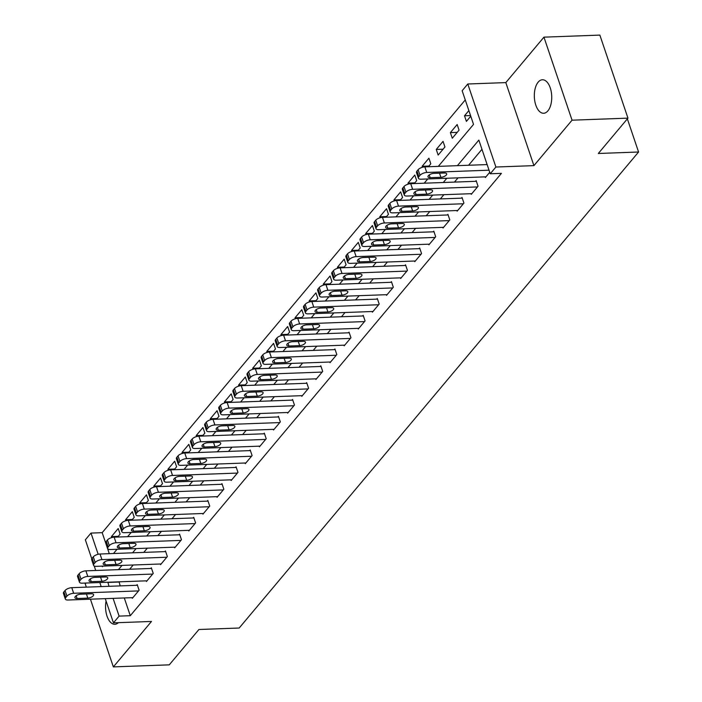 <?xml version="1.0" encoding="UTF-8"?>
<svg xmlns="http://www.w3.org/2000/svg" width="702" height="702" viewBox="0 0 702 702"><rect width="100%" height="100%" fill="white"/><g stroke="black" fill="none" stroke-linecap="round" stroke-linejoin="round"><path stroke-width="1.05" d="M538.162 82.143A16.76 8.696 -92.1 0 0 534.792 101.132A16.76 8.696 -92.1 0 0 543.638 113.259A16.76 8.696 -92.1 0 0 547.893 110.872A16.76 8.696 -92.1 0 0 551.263 91.883A16.76 8.696 -92.1 0 0 542.418 79.765A16.76 8.696 -92.1 0 0 538.162 82.143M106.072 601.035A16.76 8.696 -92.1 0 0 114.882 624.289A16.76 8.696 -92.1 0 0 118.41 622.665M438.311 166.365L473.534 124.386L462.144 90.725L467.786 83.994L495.893 167.023L490.242 173.763L478.852 140.093L457.397 165.672M505.817 82.599L533.924 165.628L572.051 120.182L627.965 118.138L599.859 35.1L543.945 37.153L505.817 82.599L467.786 83.994M85.934 583.046L85.24 583.862L86.346 587.135M91.778 558.792L85.346 539.812L90.997 533.081L98.166 554.264M465.259 99.93L102.185 532.669L90.997 533.081M572.051 120.182L543.945 37.153M90.426 599.192L113.347 666.9L151.483 621.454L113.452 622.849L105.265 598.648M627.965 118.138L598.315 153.484L638.574 152.009L239.18 628.027L198.92 629.501L169.27 664.847L113.347 666.9M102.185 532.669L109.293 553.667M117.664 537.048L120.112 534.125L118.217 528.518L111.434 536.591L111.767 537.565M131.792 520.208L134.24 517.295L132.336 511.679L125.561 519.761L125.895 520.735M145.911 503.378L148.359 500.465L146.464 494.849L139.68 502.93L140.014 503.904M160.038 486.547L162.487 483.625L160.582 478.018L153.808 486.1L154.133 487.074M174.157 469.717L176.606 466.795L174.71 461.188L167.927 469.269L168.261 470.243M188.276 452.887L190.733 449.964L188.829 444.357L182.055 452.43L182.38 453.404M202.404 436.047L204.852 433.134L202.957 427.518L196.174 435.6L196.507 436.574M216.523 419.217L218.971 416.304L217.076 410.688L210.293 418.769L210.626 419.743M230.651 402.386L233.099 399.464L231.195 393.857L224.421 401.939L224.745 402.913M244.77 385.556L247.218 382.634L245.323 377.027L238.54 385.1L238.873 386.082M258.898 368.725L261.346 365.803L259.442 360.187L252.667 368.269L252.992 369.243M273.017 351.886L275.465 348.973L273.569 343.357L266.786 351.439L267.12 352.413M287.136 335.056L289.584 332.134L287.688 326.527L280.914 334.608L281.239 335.582M301.263 318.225L303.712 315.303L301.807 309.696L295.033 317.778L295.366 318.752M315.382 301.395L317.83 298.473L315.935 292.866L309.152 300.939L309.485 301.913M329.51 284.556L331.958 281.642L330.054 276.026L323.28 284.108L323.604 285.082M343.629 267.725L346.077 264.812L344.182 259.196L337.399 267.278L337.732 268.252M357.748 250.895L360.205 247.973L358.301 242.365L351.526 250.447L351.851 251.421M371.876 234.064L374.324 231.142L372.429 225.535L365.645 233.608L365.979 234.591M385.995 217.234L388.443 214.312L386.548 208.705L379.764 216.778L380.098 217.752M400.122 200.395L402.571 197.481L400.666 191.865L393.892 199.947L394.217 200.921M414.241 183.564L416.69 180.642L414.794 175.035L408.011 183.117L408.345 184.091M428.369 166.734L430.817 163.812L428.913 158.204L422.139 166.286L422.464 167.26M438.162 155.063L444.936 146.981L443.041 141.374L436.258 149.447L438.162 155.063M452.281 138.233L459.055 130.151L457.16 124.535L450.386 132.617L452.281 138.233M468.866 110.591L464.505 115.786L466.4 121.393L470.761 116.199M124.28 597.955L130.282 615.707L501.43 173.35L490.242 173.763M481.967 149.298L468.576 165.26M458.011 177.852L454.457 182.09M443.892 194.682L440.329 198.92M429.764 211.521L426.211 215.76M415.645 228.352L412.092 232.59M401.526 245.182L397.964 249.421M387.399 262.013L383.845 266.251M373.28 278.843L369.717 283.082M359.152 295.682L355.598 299.921M345.033 312.513L341.479 316.751M330.905 329.343L327.351 333.582M316.786 346.174L313.232 350.412M302.667 363.004L299.105 367.251M288.54 379.843L284.986 384.082M274.421 396.674L270.858 400.912M260.293 413.504L256.739 417.743M246.174 430.335L242.62 434.573M232.055 447.174L228.492 451.412M217.927 464.004L214.373 468.243M203.808 480.835L200.245 485.073M189.68 497.665L186.127 501.904M175.561 514.496L172.008 518.743M161.434 531.335L157.88 535.573M147.315 548.165L143.761 552.404M133.196 564.996L129.633 569.234M119.068 581.826L120.2 585.898M132.108 597.665L132.327 598.315L139.11 590.233L137.206 584.617L136.644 585.293M146.235 580.835L146.446 581.475L153.229 573.402L151.334 567.786L150.763 568.462M160.354 564.004L160.574 564.645L167.348 556.563L165.453 550.956L164.891 551.632M174.473 547.165L174.693 547.814L181.476 539.733L179.572 534.125L179.01 534.792M188.601 530.335L188.82 530.984L195.595 522.902L193.699 517.295L193.129 517.962M202.72 513.504L202.939 514.145L209.722 506.072L207.818 500.456L207.257 501.131M216.848 496.674L217.067 497.314L223.841 489.233L221.946 483.625L221.376 484.301M230.967 479.843L231.186 480.484L237.969 472.402L236.065 466.795L235.503 467.471M245.095 463.004L245.305 463.653L252.088 455.572L250.193 449.964L249.622 450.631M259.213 446.174L259.433 446.823L266.207 438.741L264.312 433.125L263.75 433.801M273.332 429.343L273.552 429.984L280.335 421.911L278.431 416.295L277.869 416.97M287.46 412.513L287.68 413.153L294.454 405.072L292.558 399.464L291.988 400.14M301.579 395.674L301.799 396.323L308.582 388.241L306.677 382.634L306.116 383.31M315.707 378.843L315.918 379.492L322.701 371.411L320.805 365.803L320.235 366.47M329.826 362.013L330.045 362.653L336.82 354.58L334.924 348.964L334.363 349.64M343.945 345.182L344.164 345.823L350.947 337.75L349.043 332.134L348.482 332.809M358.073 328.352L358.292 328.992L365.066 320.911L363.171 315.303L362.601 315.979M372.192 311.512L372.411 312.162L379.194 304.08L377.29 298.473L376.728 299.14M386.319 294.682L386.539 295.331L393.313 287.25L391.418 281.634L390.847 282.309M400.438 277.852L400.658 278.492L407.441 270.419L405.537 264.803L404.975 265.479M414.566 261.021L414.777 261.662L421.56 253.58L419.664 247.973L419.094 248.648M428.685 244.182L428.904 244.831L435.679 236.749L433.783 231.142L433.222 231.818M442.804 227.351L443.023 228.001L449.806 219.919L447.902 214.312L447.341 214.979M456.932 210.521L457.151 211.17L463.925 203.089L462.03 197.473L461.46 198.148M471.051 193.691L471.27 194.331L478.053 186.258L476.149 180.642L475.587 181.318M485.179 176.86L485.398 177.501L489.75 172.306M638.574 152.009L627.351 118.866M533.924 165.628L495.893 167.023M130.282 615.707L119.103 616.11L113.452 622.849M102.185 566.137L102.395 566.742L102.922 566.102M113.487 553.509L117.05 549.271M127.615 536.679L131.169 532.441M141.734 519.849L145.288 515.61M155.862 503.018L159.415 498.78M169.981 486.179L173.534 481.941M184.1 469.348L187.662 465.11M198.227 452.518L201.781 448.28M212.346 435.688L215.909 431.449M226.474 418.857L230.028 414.619M240.593 402.018L244.147 397.78M254.721 385.187L258.275 380.949M268.84 368.357L272.394 364.119M282.959 351.526L286.521 347.288M297.086 334.696L300.64 330.449M311.205 317.857L314.759 313.618M325.333 301.026L328.887 296.788M339.452 284.196L343.006 279.958M353.571 267.365L357.134 263.127M367.699 250.526L371.253 246.288M381.818 233.696L385.38 229.457M395.946 216.865L399.499 212.627M410.065 200.035L413.618 195.797M424.192 183.204L427.746 178.957M101.185 586.591L99.807 582.537M95.726 570.48L94.217 566.014M107.889 582.239L109.012 586.31M113.092 598.358L119.103 616.11M446.832 178.264L443.269 182.502M432.704 195.095L429.15 199.333M418.585 211.925L415.031 216.163M404.457 228.755L400.903 233.003M390.338 245.595L386.784 249.833M376.219 262.425L372.657 266.663M362.092 279.256L358.538 283.494M347.973 296.086L344.41 300.324M333.845 312.925L330.291 317.164M319.726 329.756L316.172 333.994M305.607 346.586L302.044 350.825M291.479 363.417L287.925 367.655M277.36 380.247L273.798 384.485M263.232 397.086L259.679 401.325M249.113 413.917L245.56 418.155M234.986 430.747L231.432 434.986M220.867 447.578L217.313 451.816M206.748 464.408L203.185 468.655M192.62 481.247L189.066 485.486M178.501 498.078L174.938 502.316M164.373 514.908L160.819 519.147M150.254 531.739L146.7 535.977M136.135 548.578L132.573 552.816M122.008 565.408L118.454 569.647M118.892 582.037L107.713 582.449M118.252 536.346L111.434 536.591M470.551 115.567L464.505 115.786M457.195 132.371L450.386 132.617M443.076 149.201L436.258 149.447M428.948 166.032L422.139 166.286M414.829 182.862L408.011 183.117M400.71 199.701L393.892 199.947M386.583 216.532L379.764 216.778M372.464 233.362L365.645 233.608M358.336 250.193L351.526 250.447M344.217 267.023L337.399 267.278M330.098 283.862L323.28 284.108M315.97 300.693L309.152 300.939M301.851 317.523L295.033 317.778M287.723 334.354L280.914 334.608M273.604 351.193L266.786 351.439M259.477 368.023L252.667 368.269M245.358 384.854L238.54 385.1M231.239 401.684L224.421 401.939M217.111 418.515L210.293 418.769M202.992 435.354L196.174 435.6M188.864 452.185L182.055 452.43M174.745 469.015L167.927 469.269M160.618 485.845L153.808 486.1M146.499 502.685L139.68 502.93M132.38 519.515L125.561 519.761M132.889 597.639L68.024 600.017A5.239 2.229 161.3 0 1 65.33 598.999A5.239 2.229 161.3 0 1 65.812 597.481L66.944 596.138A5.239 2.229 161.3 0 1 73.675 593.278L138.54 590.908M137.425 585.266L71.779 587.671L73.675 593.278M77.097 598.508A4.186 1.781 -18.7 0 1 74.939 597.7A4.186 1.781 -18.7 0 1 76.562 595.471A4.186 1.781 -18.7 0 1 80.712 594.199L91.444 593.804A4.186 1.781 -18.7 0 1 93.612 594.62A4.186 1.781 -18.7 0 1 91.98 596.84A4.186 1.781 -18.7 0 1 87.829 598.113L77.097 598.508L76.158 595.744M65.33 598.999L63.426 593.392A5.239 2.229 -18.7 0 1 63.917 591.874L65.04 590.531A5.239 2.229 -18.7 0 1 71.779 587.671M147.016 580.808L82.152 583.178A5.239 2.229 161.3 0 1 79.449 582.169A5.239 2.229 161.3 0 1 79.94 580.651L81.063 579.308A5.239 2.229 161.3 0 1 87.803 576.447L152.667 574.069M151.544 568.436L85.898 570.84L87.803 576.447M91.216 581.677A4.186 1.781 -18.7 0 1 89.057 580.861A4.186 1.781 -18.7 0 1 90.69 578.641A4.186 1.781 -18.7 0 1 94.831 577.369L105.572 576.974A4.186 1.781 -18.7 0 1 107.731 577.781A4.186 1.781 -18.7 0 1 106.099 580.001A4.186 1.781 -18.7 0 1 101.957 581.282L91.216 581.677L90.286 578.904M79.449 582.169L77.553 576.561A5.239 2.229 -18.7 0 1 78.036 575.043L79.168 573.692A5.239 2.229 -18.7 0 1 85.898 570.84M161.135 563.969L96.271 566.347A5.239 2.229 161.3 0 1 93.568 565.338A5.239 2.229 161.3 0 1 94.059 563.82L95.191 562.477A5.239 2.229 161.3 0 1 101.922 559.617L166.786 557.239M165.672 551.596L100.026 554.01L101.922 559.617M105.344 564.847A4.186 1.781 -18.7 0 1 103.185 564.031A4.186 1.781 -18.7 0 1 104.809 561.811A4.186 1.781 -18.7 0 1 108.959 560.529L119.691 560.143A4.186 1.781 -18.7 0 1 121.85 560.951A4.186 1.781 -18.7 0 1 120.226 563.171A4.186 1.781 -18.7 0 1 116.076 564.452L105.344 564.847L104.405 562.074M93.568 565.338L91.672 559.722A5.239 2.229 -18.7 0 1 92.164 558.213L93.287 556.861A5.239 2.229 -18.7 0 1 100.026 554.01M175.263 547.139L110.398 549.517A5.239 2.229 161.3 0 1 107.696 548.499A5.239 2.229 161.3 0 1 108.178 546.99L109.31 545.638A5.239 2.229 161.3 0 1 116.041 542.786L180.905 540.408M179.791 534.766L114.145 537.17L116.041 542.786M119.463 548.008A4.186 1.781 -18.7 0 1 117.304 547.2A4.186 1.781 -18.7 0 1 118.936 544.98A4.186 1.781 -18.7 0 1 123.078 543.699L133.819 543.304A4.186 1.781 -18.7 0 1 135.977 544.12A4.186 1.781 -18.7 0 1 134.345 546.34A4.186 1.781 -18.7 0 1 130.203 547.613L119.463 548.008L118.524 545.243M107.696 548.499L105.791 542.892A5.239 2.229 -18.7 0 1 106.283 541.374L107.415 540.031A5.239 2.229 -18.7 0 1 114.145 537.17M189.382 530.308L124.517 532.686A5.239 2.229 161.3 0 1 121.815 531.668A5.239 2.229 161.3 0 1 122.306 530.159L123.438 528.808A5.239 2.229 161.3 0 1 130.168 525.956L195.033 523.578M193.919 517.936L128.264 520.34L130.168 525.956M133.591 531.177A4.186 1.781 -18.7 0 1 131.423 530.37A4.186 1.781 -18.7 0 1 133.055 528.141A4.186 1.781 -18.7 0 1 137.206 526.869L147.938 526.474A4.186 1.781 -18.7 0 1 150.096 527.29A4.186 1.781 -18.7 0 1 148.473 529.51A4.186 1.781 -18.7 0 1 144.322 530.782L133.591 531.177L132.652 528.413M121.815 531.668L119.919 526.061A5.239 2.229 -18.7 0 1 120.402 524.543L121.534 523.201A5.239 2.229 -18.7 0 1 128.264 520.34M203.51 513.478L138.636 515.856A5.239 2.229 161.3 0 1 135.942 514.838A5.239 2.229 161.3 0 1 136.425 513.32L137.557 511.977A5.239 2.229 161.3 0 1 144.287 509.117L209.152 506.739M208.038 501.105L142.392 503.509L144.287 509.117M147.71 514.347A4.186 1.781 -18.7 0 1 145.551 513.531A4.186 1.781 -18.7 0 1 147.174 511.31A4.186 1.781 -18.7 0 1 151.325 510.038L162.065 509.643A4.186 1.781 -18.7 0 1 164.224 510.451A4.186 1.781 -18.7 0 1 162.592 512.679A4.186 1.781 -18.7 0 1 158.45 513.952L147.71 514.347L146.771 511.574M135.942 514.838L134.038 509.231A5.239 2.229 -18.7 0 1 134.53 507.713L135.661 506.37A5.239 2.229 -18.7 0 1 142.392 503.509M217.629 496.639L152.764 499.017A5.239 2.229 161.3 0 1 150.061 498.008A5.239 2.229 161.3 0 1 150.553 496.489L151.676 495.147A5.239 2.229 161.3 0 1 158.415 492.286L223.28 489.908M222.165 484.275L156.511 486.679L158.415 492.286M161.829 497.516A4.186 1.781 -18.7 0 1 159.67 496.7A4.186 1.781 -18.7 0 1 161.302 494.48A4.186 1.781 -18.7 0 1 165.444 493.208L176.184 492.813A4.186 1.781 -18.7 0 1 178.343 493.62A4.186 1.781 -18.7 0 1 176.72 495.84A4.186 1.781 -18.7 0 1 172.569 497.121L161.829 497.516L160.898 494.743M150.061 498.008L148.166 492.392A5.239 2.229 -18.7 0 1 148.648 490.882L149.78 489.531A5.239 2.229 -18.7 0 1 156.511 486.679M231.748 479.808L166.883 482.186A5.239 2.229 161.3 0 1 164.189 481.177A5.239 2.229 161.3 0 1 164.672 479.659L165.804 478.308A5.239 2.229 161.3 0 1 172.534 475.456L237.399 473.078M236.284 467.435L170.639 469.849L172.534 475.456M175.956 480.677A4.186 1.781 -18.7 0 1 173.798 479.87A4.186 1.781 -18.7 0 1 175.421 477.65A4.186 1.781 -18.7 0 1 179.572 476.368L190.303 475.982A4.186 1.781 -18.7 0 1 192.471 476.79A4.186 1.781 -18.7 0 1 190.839 479.01A4.186 1.781 -18.7 0 1 186.688 480.291L175.956 480.677L175.017 477.913M164.189 481.177L162.285 475.561A5.239 2.229 -18.7 0 1 162.776 474.052L163.899 472.7A5.239 2.229 -18.7 0 1 170.639 469.849M245.875 462.978L181.011 465.356A5.239 2.229 161.3 0 1 178.308 464.338A5.239 2.229 161.3 0 1 178.791 462.829L179.923 461.477A5.239 2.229 161.3 0 1 186.653 458.625L251.527 456.247M250.403 450.605L184.758 453.009L186.653 458.625M190.075 463.846A4.186 1.781 -18.7 0 1 187.917 463.039A4.186 1.781 -18.7 0 1 189.549 460.819A4.186 1.781 -18.7 0 1 193.691 459.538L204.431 459.143A4.186 1.781 -18.7 0 1 206.59 459.959A4.186 1.781 -18.7 0 1 204.958 462.179A4.186 1.781 -18.7 0 1 200.816 463.452L190.075 463.846L189.136 461.082M178.308 464.338L176.413 458.731A5.239 2.229 -18.7 0 1 176.895 457.213L178.027 455.87A5.239 2.229 -18.7 0 1 184.758 453.009M259.994 446.147L195.13 448.525A5.239 2.229 161.3 0 1 192.427 447.507A5.239 2.229 161.3 0 1 192.918 445.998L194.05 444.647A5.239 2.229 161.3 0 1 200.781 441.786L265.646 439.417M264.531 433.775L198.885 436.179L200.781 441.786M204.203 447.016A4.186 1.781 -18.7 0 1 202.036 446.209A4.186 1.781 -18.7 0 1 203.668 443.98A4.186 1.781 -18.7 0 1 207.818 442.708L218.55 442.313A4.186 1.781 -18.7 0 1 220.709 443.129A4.186 1.781 -18.7 0 1 219.085 445.349A4.186 1.781 -18.7 0 1 214.935 446.621L204.203 447.016L203.264 444.252M192.427 447.507L190.532 441.9A5.239 2.229 -18.7 0 1 191.014 440.382L192.146 439.04A5.239 2.229 -18.7 0 1 198.885 436.179M274.122 429.317L209.257 431.695A5.239 2.229 161.3 0 1 206.555 430.677A5.239 2.229 161.3 0 1 207.037 429.159L208.169 427.816A5.239 2.229 161.3 0 1 214.9 424.956L279.765 422.578M278.65 416.944L213.004 419.348L214.9 424.956M218.322 430.186A4.186 1.781 -18.7 0 1 216.163 429.37A4.186 1.781 -18.7 0 1 217.787 427.149A4.186 1.781 -18.7 0 1 221.937 425.877L232.678 425.482A4.186 1.781 -18.7 0 1 234.837 426.289A4.186 1.781 -18.7 0 1 233.204 428.518A4.186 1.781 -18.7 0 1 229.063 429.791L218.322 430.186L217.383 427.413M206.555 430.677L204.651 425.07A5.239 2.229 -18.7 0 1 205.142 423.552L206.274 422.2A5.239 2.229 -18.7 0 1 213.004 419.348M288.241 412.478L223.376 414.856A5.239 2.229 161.3 0 1 220.674 413.847A5.239 2.229 161.3 0 1 221.165 412.328L222.288 410.986A5.239 2.229 161.3 0 1 229.027 408.125L293.892 405.747M292.778 400.105L227.123 402.518L229.027 408.125M232.441 413.355A4.186 1.781 -18.7 0 1 230.282 412.539A4.186 1.781 -18.7 0 1 231.914 410.319A4.186 1.781 -18.7 0 1 236.065 409.047L246.797 408.652A4.186 1.781 -18.7 0 1 248.956 409.459A4.186 1.781 -18.7 0 1 247.332 411.679A4.186 1.781 -18.7 0 1 243.182 412.96L232.441 413.355L231.511 410.582M220.674 413.847L218.778 408.231A5.239 2.229 -18.7 0 1 219.261 406.721L220.393 405.37A5.239 2.229 -18.7 0 1 227.123 402.518M302.36 395.647L237.495 398.025A5.239 2.229 161.3 0 1 234.801 397.016A5.239 2.229 161.3 0 1 235.284 395.498L236.416 394.147A5.239 2.229 161.3 0 1 243.146 391.295L308.011 388.917M306.897 383.274L241.251 385.679L243.146 391.295M246.569 396.516A4.186 1.781 -18.7 0 1 244.41 395.709A4.186 1.781 -18.7 0 1 246.033 393.489A4.186 1.781 -18.7 0 1 250.184 392.207L260.916 391.813A4.186 1.781 -18.7 0 1 263.083 392.629A4.186 1.781 -18.7 0 1 261.451 394.849A4.186 1.781 -18.7 0 1 257.301 396.13L246.569 396.516L245.63 393.752M234.801 397.016L232.897 391.4A5.239 2.229 -18.7 0 1 233.389 389.882L234.512 388.539A5.239 2.229 -18.7 0 1 241.251 385.679M316.488 378.817L251.623 381.195A5.239 2.229 161.3 0 1 248.92 380.177A5.239 2.229 161.3 0 1 249.412 378.668L250.535 377.316A5.239 2.229 161.3 0 1 257.274 374.464L322.139 372.086M321.016 366.444L255.37 368.848L257.274 374.464M260.688 379.685A4.186 1.781 -18.7 0 1 258.529 378.878A4.186 1.781 -18.7 0 1 260.161 376.649A4.186 1.781 -18.7 0 1 264.303 375.377L275.044 374.982A4.186 1.781 -18.7 0 1 277.202 375.798A4.186 1.781 -18.7 0 1 275.57 378.018A4.186 1.781 -18.7 0 1 271.428 379.291L260.688 379.685L259.758 376.921M248.92 380.177L247.025 374.57A5.239 2.229 -18.7 0 1 247.508 373.052L248.64 371.709A5.239 2.229 -18.7 0 1 255.37 368.848M330.607 361.986L265.742 364.364A5.239 2.229 161.3 0 1 263.039 363.346A5.239 2.229 161.3 0 1 263.531 361.828L264.663 360.486A5.239 2.229 161.3 0 1 271.393 357.625L336.258 355.247M335.144 349.614L269.498 352.018L271.393 357.625M274.815 362.855A4.186 1.781 -18.7 0 1 272.657 362.039A4.186 1.781 -18.7 0 1 274.28 359.819A4.186 1.781 -18.7 0 1 278.431 358.546L289.163 358.152A4.186 1.781 -18.7 0 1 291.33 358.959A4.186 1.781 -18.7 0 1 289.698 361.188A4.186 1.781 -18.7 0 1 285.547 362.46L274.815 362.855L273.877 360.082M263.039 363.346L261.144 357.739A5.239 2.229 -18.7 0 1 261.635 356.221L262.759 354.879A5.239 2.229 -18.7 0 1 269.498 352.018M344.735 345.156L279.87 347.525A5.239 2.229 161.3 0 1 277.167 346.516A5.239 2.229 161.3 0 1 277.65 344.998L278.782 343.655A5.239 2.229 161.3 0 1 285.512 340.795L350.377 338.417M349.263 332.783L283.617 335.187L285.512 340.795M288.934 346.025A4.186 1.781 -18.7 0 1 286.776 345.208A4.186 1.781 -18.7 0 1 288.408 342.988A4.186 1.781 -18.7 0 1 292.55 341.716L303.29 341.321A4.186 1.781 -18.7 0 1 305.449 342.128A4.186 1.781 -18.7 0 1 303.817 344.349A4.186 1.781 -18.7 0 1 299.675 345.63L288.934 346.025L287.995 343.252M277.167 346.516L275.263 340.9A5.239 2.229 -18.7 0 1 275.754 339.391L276.886 338.039A5.239 2.229 -18.7 0 1 283.617 335.187M358.854 328.317L293.989 330.695A5.239 2.229 161.3 0 1 291.286 329.686A5.239 2.229 161.3 0 1 291.778 328.167L292.909 326.825A5.239 2.229 161.3 0 1 299.64 323.964L364.505 321.586M363.39 315.944L297.736 318.357L299.64 323.964M303.062 329.185A4.186 1.781 -18.7 0 1 300.895 328.378A4.186 1.781 -18.7 0 1 302.527 326.158A4.186 1.781 -18.7 0 1 306.677 324.877L317.409 324.491A4.186 1.781 -18.7 0 1 319.568 325.298A4.186 1.781 -18.7 0 1 317.945 327.518A4.186 1.781 -18.7 0 1 313.794 328.799L303.062 329.185L302.123 326.421M291.286 329.686L289.391 324.07A5.239 2.229 -18.7 0 1 289.873 322.56L291.005 321.209A5.239 2.229 -18.7 0 1 297.736 318.357M372.981 311.486L308.108 313.864A5.239 2.229 161.3 0 1 305.414 312.846A5.239 2.229 161.3 0 1 305.897 311.337L307.028 309.986A5.239 2.229 161.3 0 1 313.759 307.134L378.624 304.756M377.509 299.113L311.863 301.518L313.759 307.134M317.181 312.355A4.186 1.781 -18.7 0 1 315.022 311.548A4.186 1.781 -18.7 0 1 316.646 309.328A4.186 1.781 -18.7 0 1 320.796 308.046L331.537 307.651A4.186 1.781 -18.7 0 1 333.696 308.468A4.186 1.781 -18.7 0 1 332.064 310.688A4.186 1.781 -18.7 0 1 327.922 311.96L317.181 312.355L316.242 309.591M305.414 312.846L303.51 307.239A5.239 2.229 -18.7 0 1 304.001 305.721L305.133 304.378A5.239 2.229 -18.7 0 1 311.863 301.518M387.1 294.656L322.236 297.034A5.239 2.229 161.3 0 1 319.533 296.016A5.239 2.229 161.3 0 1 320.024 294.507L321.147 293.155A5.239 2.229 161.3 0 1 327.887 290.303L392.751 287.925M391.637 282.283L325.982 284.687L327.887 290.303M331.3 295.524A4.186 1.781 -18.7 0 1 329.141 294.717A4.186 1.781 -18.7 0 1 330.774 292.488A4.186 1.781 -18.7 0 1 334.915 291.216L345.656 290.821A4.186 1.781 -18.7 0 1 347.815 291.637A4.186 1.781 -18.7 0 1 346.191 293.857A4.186 1.781 -18.7 0 1 342.041 295.13L331.3 295.524L330.37 292.76M319.533 296.016L317.637 290.409A5.239 2.229 -18.7 0 1 318.12 288.891L319.252 287.548A5.239 2.229 -18.7 0 1 325.982 284.687M401.219 277.825L336.355 280.203A5.239 2.229 161.3 0 1 333.661 279.185A5.239 2.229 161.3 0 1 334.143 277.667L335.275 276.325A5.239 2.229 161.3 0 1 342.006 273.464L406.87 271.086M405.756 265.453L340.11 267.857L342.006 273.464M345.428 278.694A4.186 1.781 -18.7 0 1 343.269 277.878A4.186 1.781 -18.7 0 1 344.893 275.658A4.186 1.781 -18.7 0 1 349.043 274.385L359.775 273.991A4.186 1.781 -18.7 0 1 361.942 274.798A4.186 1.781 -18.7 0 1 360.31 277.027A4.186 1.781 -18.7 0 1 356.16 278.299L345.428 278.694L344.489 275.921M333.661 279.185L331.756 273.578A5.239 2.229 -18.7 0 1 332.248 272.06L333.371 270.718A5.239 2.229 -18.7 0 1 340.11 267.857M415.347 260.986L350.482 263.364A5.239 2.229 161.3 0 1 347.78 262.355A5.239 2.229 161.3 0 1 348.262 260.837L349.394 259.494A5.239 2.229 161.3 0 1 356.133 256.634L420.998 254.256M419.875 248.622L354.229 251.026L356.133 256.634M359.547 261.864A4.186 1.781 -18.7 0 1 357.388 261.047A4.186 1.781 -18.7 0 1 359.02 258.827A4.186 1.781 -18.7 0 1 363.162 257.555L373.903 257.16A4.186 1.781 -18.7 0 1 376.061 257.967A4.186 1.781 -18.7 0 1 374.429 260.188A4.186 1.781 -18.7 0 1 370.287 261.469L359.547 261.864L358.608 259.091M347.78 262.355L345.884 256.739A5.239 2.229 -18.7 0 1 346.367 255.23L347.499 253.878A5.239 2.229 -18.7 0 1 354.229 251.026M429.466 244.156L364.601 246.534A5.239 2.229 161.3 0 1 361.899 245.524A5.239 2.229 161.3 0 1 362.39 244.006L363.522 242.655A5.239 2.229 161.3 0 1 370.252 239.803L435.117 237.425M434.003 231.783L368.357 234.187L370.252 239.803M373.675 245.024A4.186 1.781 -18.7 0 1 371.507 244.217A4.186 1.781 -18.7 0 1 373.139 241.997A4.186 1.781 -18.7 0 1 377.29 240.716L388.022 240.321A4.186 1.781 -18.7 0 1 390.18 241.137A4.186 1.781 -18.7 0 1 388.557 243.357A4.186 1.781 -18.7 0 1 384.406 244.638L373.675 245.024L372.736 242.26M361.899 245.524L360.003 239.908A5.239 2.229 -18.7 0 1 360.486 238.399L361.618 237.048A5.239 2.229 -18.7 0 1 368.357 234.187M443.594 227.325L378.729 229.703A5.239 2.229 161.3 0 1 376.026 228.685A5.239 2.229 161.3 0 1 376.509 227.176L377.641 225.825A5.239 2.229 161.3 0 1 384.371 222.973L449.236 220.595M448.122 214.952L382.476 217.357L384.371 222.973M387.794 228.194A4.186 1.781 -18.7 0 1 385.635 227.387A4.186 1.781 -18.7 0 1 387.258 225.167A4.186 1.781 -18.7 0 1 391.409 223.885L402.149 223.49A4.186 1.781 -18.7 0 1 404.308 224.307A4.186 1.781 -18.7 0 1 402.676 226.527A4.186 1.781 -18.7 0 1 398.534 227.799L387.794 228.194L386.855 225.43M376.026 228.685L374.122 223.078A5.239 2.229 -18.7 0 1 374.614 221.56L375.745 220.217A5.239 2.229 -18.7 0 1 382.476 217.357M457.713 210.495L392.848 212.873A5.239 2.229 161.3 0 1 390.145 211.855A5.239 2.229 161.3 0 1 390.637 210.337L391.76 208.994A5.239 2.229 161.3 0 1 398.499 206.134L463.364 203.764M462.249 198.122L396.595 200.526L398.499 206.134M401.921 211.363A4.186 1.781 -18.7 0 1 399.754 210.556A4.186 1.781 -18.7 0 1 401.386 208.327A4.186 1.781 -18.7 0 1 405.537 207.055L416.268 206.66A4.186 1.781 -18.7 0 1 418.427 207.476A4.186 1.781 -18.7 0 1 416.804 209.696A4.186 1.781 -18.7 0 1 412.653 210.969L401.921 211.363L400.982 208.591M390.145 211.855L388.25 206.248A5.239 2.229 -18.7 0 1 388.732 204.73L389.864 203.387A5.239 2.229 -18.7 0 1 396.595 200.526M471.832 193.664L406.967 196.034A5.239 2.229 161.3 0 1 404.273 195.024A5.239 2.229 161.3 0 1 404.756 193.506L405.888 192.164A5.239 2.229 161.3 0 1 412.618 189.303L477.483 186.925M476.368 181.291L410.723 183.696L412.618 189.303M416.04 194.533A4.186 1.781 -18.7 0 1 413.882 193.717A4.186 1.781 -18.7 0 1 415.505 191.497A4.186 1.781 -18.7 0 1 419.656 190.224L430.387 189.83A4.186 1.781 -18.7 0 1 432.555 190.637A4.186 1.781 -18.7 0 1 430.923 192.857A4.186 1.781 -18.7 0 1 426.772 194.138L416.04 194.533L415.101 191.76M404.273 195.024L402.369 189.417A5.239 2.229 -18.7 0 1 402.86 187.899L403.983 186.548A5.239 2.229 -18.7 0 1 410.723 183.696M485.959 176.825L421.095 179.203A5.239 2.229 161.3 0 1 418.392 178.194A5.239 2.229 161.3 0 1 418.883 176.676L420.007 175.333A5.239 2.229 161.3 0 1 426.746 172.473L489.04 170.191M487.135 164.575L424.842 166.865L426.746 172.473M430.159 177.703A4.186 1.781 -18.7 0 1 428.001 176.886A4.186 1.781 -18.7 0 1 429.633 174.666A4.186 1.781 -18.7 0 1 433.775 173.385L444.515 172.999A4.186 1.781 -18.7 0 1 446.674 173.806A4.186 1.781 -18.7 0 1 445.042 176.026A4.186 1.781 -18.7 0 1 440.9 177.308L430.159 177.703L429.229 174.93M418.392 178.194L416.497 172.578A5.239 2.229 -18.7 0 1 416.979 171.069L418.111 169.717A5.239 2.229 -18.7 0 1 424.842 166.865M63.917 591.874L65.812 597.481M65.04 590.531L66.944 596.138M87.829 598.113L86.434 593.989M78.036 575.043L79.94 580.651M79.168 573.692L81.063 579.308M101.957 581.282L100.561 577.158M92.164 558.213L94.059 563.82M93.287 556.861L95.191 562.477M116.076 564.452L114.68 560.328M106.283 541.374L108.178 546.99M107.415 540.031L109.31 545.638M130.203 547.613L128.808 543.488M120.402 524.543L122.306 530.159M121.534 523.201L123.438 528.808M144.322 530.782L142.927 526.658M134.53 507.713L136.425 513.32M135.661 506.37L137.557 511.977M158.45 513.952L157.046 509.827M148.648 490.882L150.553 496.489M149.78 489.531L151.676 495.147M172.569 497.121L171.174 492.997M162.776 474.052L164.672 479.659M163.899 472.7L165.804 478.308M186.688 480.291L185.293 476.158M176.895 457.213L178.791 462.829M178.027 455.87L179.923 461.477M200.816 463.452L199.421 459.327M191.014 440.382L192.918 445.998M192.146 439.04L194.05 444.647M214.935 446.621L213.54 442.497M205.142 423.552L207.037 429.159M206.274 422.2L208.169 427.816M229.063 429.791L227.659 425.666M219.261 406.721L221.165 412.328M220.393 405.37L222.288 410.986M243.182 412.96L241.786 408.836M233.389 389.882L235.284 395.498M234.512 388.539L236.416 394.147M257.301 396.13L255.905 391.997M247.508 373.052L249.412 378.668M248.64 371.709L250.535 377.316M271.428 379.291L270.033 375.166M261.635 356.221L263.531 361.828M262.759 354.879L264.663 360.486M285.547 362.46L284.152 358.336M275.754 339.391L277.65 344.998M276.886 338.039L278.782 343.655M299.675 345.63L298.28 341.505M289.873 322.56L291.778 328.167M291.005 321.209L292.909 326.825M313.794 328.799L312.399 324.675M304.001 305.721L305.897 311.337M305.133 304.378L307.028 309.986M327.922 311.96L326.518 307.836M318.12 288.891L320.024 294.507M319.252 287.548L321.147 293.155M342.041 295.13L340.645 291.005M332.248 272.06L334.143 277.667M333.371 270.718L335.275 276.325M356.16 278.299L354.764 274.175M346.367 255.23L348.262 260.837M347.499 253.878L349.394 259.494M370.287 261.469L368.892 257.344M360.486 238.399L362.39 244.006M361.618 237.048L363.522 242.655M384.406 244.638L383.011 240.505M374.614 221.56L376.509 227.176M375.745 220.217L377.641 225.825M398.534 227.799L397.13 223.675M388.732 204.73L390.637 210.337M389.864 203.387L391.76 208.994M412.653 210.969L411.258 206.844M402.86 187.899L404.756 193.506M403.983 186.548L405.888 192.164M426.772 194.138L425.377 190.014M416.979 171.069L418.883 176.676M418.111 169.717L420.007 175.333M440.9 177.308L439.505 173.183"/></g></svg>

